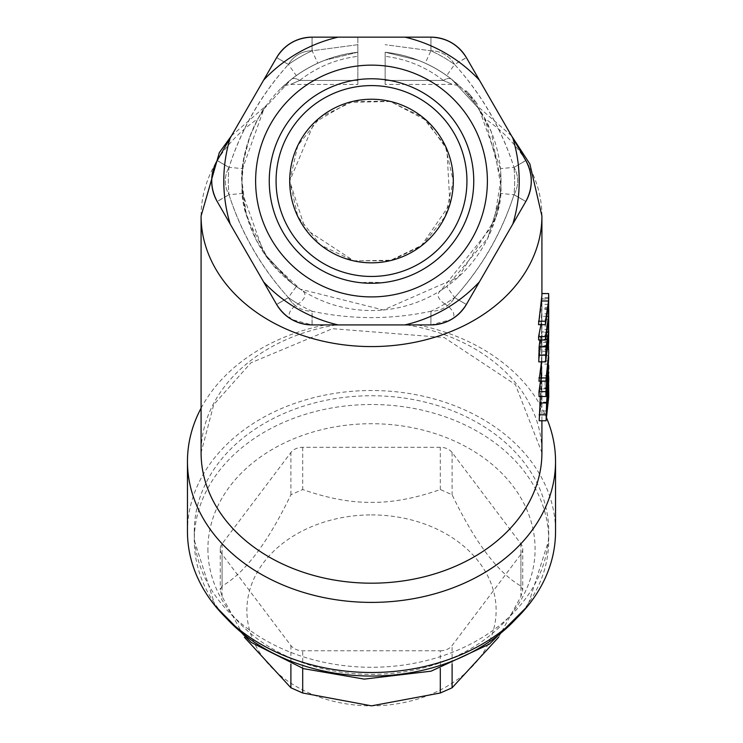 <?xml version="1.0" encoding="UTF-8"?>
<svg xmlns="http://www.w3.org/2000/svg" width="743" height="743" viewBox="0 0 743 743"><rect width="100%" height="100%" fill="white"/><g stroke="black" fill="none" stroke-linecap="round" stroke-linejoin="round"><path stroke-width="0.56" stroke-dasharray="3.71 2.79" d="M269.254 181.032A102.246 102.246 0 0 0 422.628 269.579A102.246 102.246 0 0 0 422.628 92.485A102.246 102.246 0 0 0 269.254 181.032M289.705 181.032L297.804 145.535L320.502 117.078L353.296 101.28L389.704 101.28L422.498 117.078L445.196 145.535L453.295 181.032L445.196 216.519L422.498 244.986L389.704 260.774L353.296 260.774L320.502 244.986L297.804 216.519L289.705 181.032A81.795 81.795 0 0 0 412.402 251.868A81.795 81.795 0 0 0 412.402 110.187A81.795 81.795 0 0 0 289.705 181.032L305.252 229.03L353.928 260.923L392.137 260.18L420.984 246.165L449.924 204.269L446.905 149.334L426.371 120.366L390.391 101.466L349.071 102.385L314.289 122.576L289.705 181.032M276.071 181.032A95.429 95.429 0 0 1 419.219 98.382A95.429 95.429 0 0 1 419.219 263.672A95.429 95.429 0 0 1 276.071 181.032M360.903 282.73A102.246 102.246 0 0 1 284.773 126.877A102.246 102.246 0 0 1 458.227 126.877A102.246 102.246 0 0 1 382.097 282.73A222.454 170.416 -90 0 0 360.903 282.73L371.5 283.278A102.246 102.246 0 0 0 460.047 129.904A102.246 102.246 0 0 0 282.953 129.904A102.246 102.246 0 0 0 371.5 283.278L382.097 282.73M371.5 296.912A115.88 115.88 0 0 1 271.149 123.087A115.88 115.88 0 0 1 471.851 123.087A115.88 115.88 0 0 1 371.5 296.912M231.463 135.811L266.245 105.562L257.988 118.676L249.824 136.656L243.648 160.367L241.986 181.032L246.026 213.13L256.224 240.054L271.511 263.347L293.216 284.207L301.899 290.253A129.514 129.514 0 0 1 296.308 286.482L291.395 282.795L263.867 253.057L242.58 193.421A129.514 129.514 0 0 1 242.58 168.642L263.876 108.98L291.377 79.278L296.308 75.582A129.514 129.514 0 0 1 317.772 63.183L324.682 60.276L357.866 52.233L357.866 44.654L357.866 84.433L357.866 52.233A129.514 129.514 0 0 0 261.685 249.685A129.514 129.514 0 0 0 481.315 249.685A129.514 129.514 0 0 0 385.134 52.233L385.134 84.433L385.134 52.233L418.318 60.276L425.228 63.183A129.514 129.514 0 0 1 446.692 75.582L451.605 79.269L479.133 108.998L500.42 168.642A129.514 129.514 0 0 1 500.42 193.421L499.686 199.523L487.696 238.234L446.692 286.482L454.605 297.581L466.372 304.463L479.402 281.903A147.708 147.708 0 0 1 404.907 324.914L312.041 324.914L404.907 324.914M338.093 324.914A147.708 147.708 0 0 1 263.598 281.903L276.628 304.463A40.902 40.902 0 0 0 291.813 319.555L312.116 324.914L312.116 311.28C351.708 319.694 391.292 319.694 430.884 311.28L430.884 324.914L312.116 324.914M312.041 37.15L312.041 50.784L312.041 37.15C296.633 37.717 284.82 44.534 276.628 57.601L263.598 80.16A147.708 147.708 0 0 1 338.093 37.15L312.041 37.15L357.866 37.15L312.116 37.15L312.116 50.784A143.148 143.148 0 0 0 288.395 64.483L288.433 64.418A27.268 27.268 0 0 1 312.041 50.784A27.268 27.268 0 0 0 288.433 64.418L288.395 64.483A143.148 143.148 0 0 1 312.116 50.784L357.866 44.691L357.866 37.15L357.866 44.691L312.116 50.784L317.772 63.183A129.514 129.514 0 0 0 296.308 75.582L288.395 64.483L276.628 57.601L217.17 160.581A40.902 40.902 0 0 0 217.17 201.483L263.598 281.903M230.191 224.042A147.708 147.708 0 0 1 230.191 138.022L276.591 57.666M263.598 80.16L230.191 138.022M430.959 311.28L430.959 324.914L451.187 319.555C455.738 316.425 454.521 311.791 447.527 305.661A222.454 170.416 -90 0 0 444.843 303.961A143.148 143.148 0 0 0 454.605 297.581A143.148 143.148 0 0 1 430.884 311.28L430.959 311.28A27.268 27.268 0 0 0 454.567 297.646L454.605 297.581C481.687 267.517 501.479 233.228 513.989 194.722L500.42 193.421A129.514 129.514 0 0 0 500.42 168.642L513.989 167.333C501.488 128.845 481.696 94.565 454.605 64.483L446.692 75.582A129.514 129.514 0 0 0 425.228 63.183L430.884 50.784L430.959 37.15L338.093 37.15M404.907 37.15A147.708 147.708 0 0 1 479.402 80.16L512.809 138.022A147.708 147.708 0 0 1 512.809 224.042L466.409 304.398M479.402 281.903L512.809 224.042M548.724 313.472L548.668 293.578M548.724 299.197L548.715 298.677L541.898 298.677L541.916 309.664L541.907 299.002L541.731 304.324L538.517 324.663M541.907 299.002L548.724 299.002L548.678 301.574M541.916 295.37L541.749 319.769L538.629 340.006M540.941 324.663L541.916 309.664M548.724 360.299L548.483 345.774M548.724 372.159L548.668 365.333M548.427 364.098L541.601 364.098L541.916 372.159L539.028 396.53M548.436 360.875L541.61 360.875L541.601 364.098M548.724 355.479L541.907 355.479L538.926 381.159M540.486 381.159L541.907 355.479M546.867 388.84L539.975 388.84L541.916 368.853L541.61 360.875M548.455 349.377L541.628 349.377L541.916 360.299L539.975 388.84M548.464 345.504L541.638 345.504L541.628 349.377M541.536 361.86L541.638 345.504M548.724 397.087L548.668 375.847M548.575 375.744L541.758 375.744L541.916 397.087L539.195 420.761M540.328 396.53L541.758 375.744M548.371 388.32L541.545 388.32M547.164 402.13L540.282 402.13L539.966 413.572L541.916 393.53L541.879 380.945L541.916 393.53M546.857 413.572L539.966 413.572M548.724 381.4L548.715 380.908L541.879 380.945L540.282 402.13M548.362 388.598L541.796 388.598M541.888 380.908L548.715 380.908L548.622 384.679M548.724 324.858L548.705 316.221M548.724 336.505L548.687 329.92M541.471 339.449L541.285 336.44L539.808 346.015L539.622 354.671L541.471 339.449L547.545 339.449M548.167 336.393L541.322 336.393L548.12 336.44M547.099 342.477L541.471 342.477M546.532 354.671L539.622 354.671M546.709 346.015L539.808 346.015M548.501 329.428L541.675 329.428L541.916 336.505L538.786 361.86M548.501 325.973L541.675 325.973L541.675 329.428M548.566 338.882L541.74 338.882L541.675 325.973M548.557 334.926L541.74 334.926L541.74 338.882M539.994 340.006L541.656 332.678L541.712 309.32L541.74 334.926M548.529 313.806L541.703 313.806M548.483 332.678L541.656 332.678L541.508 331.907L547.247 331.907M548.529 309.32L541.712 309.32M548.724 345.774L548.687 339.579M548.483 335.399L541.656 335.399L541.907 345.774L541.656 335.399M548.613 341.604L541.907 341.604M548.473 339.57L541.647 339.57M548.334 345.774L541.907 345.774M444.843 303.961C437.339 298.612 436.085 294.052 441.101 290.253L493.621 224.145L500.996 178.831L485.012 118.676L476.755 105.562L491.207 131.595L500.921 185.964A129.514 99.209 180 0 1 495.535 218.303L499.25 202.31L500.921 185.964M217.207 160.516L229.011 167.333A143.148 143.148 0 0 0 229.011 194.722L228.974 194.666A27.268 27.268 0 0 1 228.974 167.398L228.974 167.398A27.268 27.268 0 0 0 228.974 194.666L229.011 194.722A143.148 143.148 0 0 1 229.011 167.333C241.373 128.762 261.164 94.472 288.395 64.483C261.313 94.547 241.521 128.836 229.011 167.333L242.58 168.642A129.514 129.514 0 0 0 242.58 193.421L229.011 194.722C241.512 233.218 261.304 267.499 288.395 297.581L296.308 286.482A129.514 129.514 0 0 0 301.899 290.253C306.98 293.875 305.726 298.445 298.157 303.961A222.454 170.416 -90 0 0 295.473 305.661C288.553 311.289 287.327 315.914 291.813 319.555M469.734 94.556L475.028 100.964A130.879 130.879 0 0 1 477.405 104.141L466.437 90.943A130.879 130.879 0 0 1 469.734 94.556L467.914 94.556A129.514 129.514 0 0 0 464.542 90.943L475.715 104.141A129.514 129.514 0 0 0 473.3 100.964L464.96 91.37L467.914 94.556L469.734 94.556M475.028 100.964L473.3 100.964L475.028 100.964M477.405 104.141L475.715 104.141M472.381 97.658L470.607 97.658M472.464 97.76L470.69 97.76M466.437 90.943L464.542 90.943M466.845 91.37L464.96 91.37L466.845 91.37M451.187 319.555A40.902 40.902 0 0 0 466.372 304.463L454.605 297.581C481.817 267.61 501.618 233.321 513.989 194.722L514.026 194.666A27.268 27.268 0 0 0 514.026 167.398L513.989 167.333C501.636 128.78 481.845 94.491 454.605 64.483L466.372 57.601L454.567 64.418A27.268 27.268 0 0 0 430.959 50.784L385.134 44.691L430.884 50.784A143.148 143.148 0 0 1 454.605 64.483L466.409 57.666M466.372 57.601C458.18 44.534 446.367 37.717 430.959 37.15L430.884 37.15M281.151 88.241L291.247 79.38A13.634 7.179 51.7 0 1 299.698 80.439A13.634 7.179 51.7 0 0 291.247 79.38C310.908 64.074 333.115 55.028 357.866 52.233C333.115 55.028 310.908 64.074 291.247 79.38L281.151 88.241L285.823 85.324L290.606 84.423L357.866 84.433M461.849 88.241L451.753 79.38A13.634 7.179 -51.7 0 0 443.302 80.439C455.162 85.556 455.162 85.556 443.302 80.439C455.162 85.556 455.162 85.556 443.302 80.439A13.634 7.179 -51.7 0 1 451.753 79.38C432.092 64.074 409.885 55.028 385.134 52.233C409.885 55.028 432.092 64.074 451.753 79.38L461.849 88.241L457.177 85.324L452.394 84.423L385.134 84.433M299.698 80.439C287.838 85.556 287.838 85.556 299.698 80.439C287.838 85.556 287.838 85.556 299.698 80.439C316.871 67.056 336.263 59.013 357.866 56.319C336.263 59.013 316.871 67.056 299.698 80.439L357.866 80.439L299.698 80.439M440.302 650.775A13.634 10.439 -0 0 0 452.106 645.546L520.917 554.259A13.634 10.439 -0 0 0 522.738 549.04A13.634 10.439 -0 0 0 520.917 543.82L452.106 452.524A13.634 10.439 -0 0 0 440.302 447.305L302.698 447.305A13.634 10.439 -0 0 0 290.894 452.524L222.083 543.82A13.634 10.439 -0 0 0 220.262 549.04A13.634 10.439 -0 0 0 222.083 554.259L290.894 645.546A13.634 10.439 -0 0 0 302.698 650.775L440.302 650.775L440.302 668.384M498.627 637.234L520.917 596.499L522.738 589.998L520.917 586.051C497.977 572.89 475.046 542.464 452.106 494.764L440.302 489.535C415.291 498.302 392.35 502.584 371.5 502.379C350.65 502.584 327.709 498.302 302.698 489.535L290.894 494.764C267.954 542.464 245.023 572.89 222.083 586.051L220.262 589.998L222.083 596.499L244.373 637.234M371.5 514.908A124.629 95.466 180 0 1 496.129 610.384A124.629 95.466 180 0 1 371.5 705.85A124.629 95.466 180 0 1 246.871 610.384A124.629 95.466 180 0 1 371.5 514.908M226.504 618.352A177.224 135.765 180 0 1 194.276 540.272L194.276 531.514A177.224 135.765 -0 0 0 371.5 667.279A177.224 135.765 -0 0 0 548.724 531.514A177.224 135.765 -0 0 0 371.5 395.75A177.224 135.765 -0 0 0 194.276 531.514M201.084 408.158A184.041 140.984 180 0 1 325.415 324.914L417.585 324.914A184.041 140.984 180 0 1 546.662 418.142M417.585 324.914L325.415 324.914M295.473 305.661A27.268 27.268 0 0 1 288.433 297.646L288.433 297.646A27.268 27.268 0 0 0 312.041 311.28L312.116 311.28A143.148 143.148 0 0 1 288.395 297.581C261.155 267.564 241.364 233.283 229.011 194.722L217.207 201.539M298.157 303.961A143.148 143.148 0 0 1 288.395 297.581L276.591 304.398M447.527 305.661A27.268 27.268 0 0 0 454.567 297.646L466.372 304.463C458.18 317.53 446.367 324.347 430.959 324.914L430.884 324.914M525.793 160.516L514.026 167.398A27.268 27.268 0 0 1 514.026 194.666L513.989 194.722A143.148 143.148 0 0 0 513.989 167.333A143.148 143.148 0 0 1 513.989 194.722L525.793 201.539M201.084 216.037A170.416 130.545 -0 0 1 257.988 118.676C283.603 80.606 236.729 136.684 242.079 185.964L243.75 202.31L247.465 218.303L267.796 258.62L300.163 289.129L383.407 309.998L458.282 277.167L495.535 218.303M446.692 286.482A129.514 129.514 0 0 1 441.101 290.253A129.514 129.514 0 0 0 446.692 286.482M466.372 304.463L525.83 201.483A40.902 40.902 0 0 0 525.83 160.581L512.809 138.022M217.17 160.581L228.974 167.398L217.17 160.581C209.953 174.215 209.953 187.849 217.17 201.483L228.974 194.666L217.17 201.483M276.628 304.463L288.433 297.646L276.628 304.463C284.82 317.53 296.633 324.347 312.041 324.914L312.041 311.28M525.83 201.483L514.026 194.666L525.83 201.483C533.047 187.849 533.047 174.215 525.83 160.581L514.026 167.398L525.83 160.581M187.459 531.514A184.041 140.984 180 0 1 371.5 390.521A184.041 140.984 180 0 1 555.541 531.514M548.678 301.184L541.861 301.184M548.557 304.324L541.731 304.324M548.51 297.506L541.684 297.506M548.223 308.661L541.907 308.661M547.21 316.323L541.749 316.323M548.575 319.769L541.749 319.769M548.65 307.407L541.833 307.407M548.074 384.029L541.601 384.029M548.39 382.348L541.554 382.348M546.848 410.944L539.957 410.944M548.436 387.688L541.61 387.688M548.548 385.97L541.796 385.97M547.452 340.062L540.588 340.062M546.514 351.244L539.604 351.244M546.309 336.802L540.514 336.802M406.672 324.914A170.416 130.545 180 0 1 541.916 452.645L515.428 384.642L444.184 337.526L332.502 328.694L250.902 362.825L213.724 404.675L201.084 452.645A170.416 130.545 180 0 1 336.328 324.914M541.916 216.037A170.416 130.545 -0 0 0 485.012 118.676M443.302 80.439C426.129 67.056 406.737 59.013 385.134 56.319C406.737 59.013 426.129 67.056 443.302 80.439L385.134 80.439L443.302 80.439M452.106 664.093L452.106 645.546M520.917 554.259L520.917 596.499M222.083 596.499L222.083 554.259M222.083 543.82L222.083 586.051M290.894 494.764L290.894 452.524M302.698 447.305L302.698 489.535M440.302 489.535L440.302 447.305M452.106 452.524L452.106 494.764M520.917 586.051L520.917 543.82M302.698 668.384L302.698 650.775M290.894 645.546L290.894 664.093M207.901 549.04A163.599 125.326 -0 0 0 453.295 657.574A163.599 125.326 -0 0 0 453.295 440.506A163.599 125.326 -0 0 0 207.901 549.04M215.284 606.056L194.276 540.272A177.224 135.765 180 0 1 371.5 404.508A177.224 135.765 180 0 1 548.724 540.272A177.224 135.765 180 0 1 516.496 618.352M430.959 50.784L430.959 37.15L430.959 50.784A27.268 27.268 0 0 1 454.567 64.418L454.605 64.483A143.148 143.148 0 0 0 430.884 50.784L430.959 50.784M288.433 64.418L276.628 57.601L288.433 64.418M247.465 218.303A129.514 99.209 180 0 1 242.079 185.964M548.613 375.679L541.796 375.679M541.916 313.472L541.916 320.289M541.916 324.858L541.916 332.957M541.916 336.505L541.916 353.046M541.916 360.29L541.916 368.853M541.916 372.159L541.916 377.481M541.916 397.087L541.916 420.761M357.866 37.15L355.089 37.15M385.134 37.15L387.911 37.15M357.866 52.233L324.682 60.276M220.262 549.04L220.262 589.998M522.738 549.04L522.738 589.998M548.724 531.514L548.724 540.272L527.716 606.056M291.395 282.795L263.867 253.057M263.876 108.98L291.377 79.278M385.134 52.233L418.318 60.276M451.605 79.269L479.133 108.998M499.686 199.523L487.696 238.234M511.537 135.811L476.755 105.562"/><path stroke-width="1.11" d="M289.705 181.032A81.795 81.795 0 0 1 412.402 110.187A81.795 81.795 0 0 1 412.402 251.868A81.795 81.795 0 0 1 289.705 181.032M276.071 181.032A95.429 95.429 0 0 0 419.219 263.672A95.429 95.429 0 0 0 419.219 98.382A95.429 95.429 0 0 0 276.071 181.032M269.254 181.032A102.246 102.246 0 0 1 422.628 92.485A102.246 102.246 0 0 1 422.628 269.579A102.246 102.246 0 0 1 269.254 181.032M255.62 181.032A115.88 115.88 0 0 0 429.445 281.383A115.88 115.88 0 0 0 429.445 80.671A115.88 115.88 0 0 0 255.62 181.032M338.093 37.15A147.708 147.708 0 0 0 263.598 80.16L230.191 138.022A147.708 147.708 0 0 0 230.191 224.042L263.598 281.903A147.708 147.708 0 0 0 338.093 324.914L404.907 324.914A147.708 147.708 0 0 0 479.402 281.903L512.809 224.042A147.708 147.708 0 0 0 512.809 138.022L479.402 80.16A147.708 147.708 0 0 0 404.907 37.15L312.041 37.15A40.902 40.902 0 0 0 291.59 42.63A40.902 40.902 0 0 1 312.041 37.15L312.116 37.15M541.823 293.513L548.668 293.578L548.548 300.971L545.446 321.217L545.473 324.663L548.557 304.324L548.724 299.002M548.678 301.184L548.566 316.323L545.557 336.56L545.576 340.006L548.575 319.769L548.724 313.472M545.473 324.663L538.517 324.663L541.916 295.37L541.916 216.037L529.88 163.999L511.537 135.811M545.446 321.217L538.489 321.217M548.668 293.578L541.916 293.578M545.557 336.56L538.61 336.56L540.941 324.663M545.576 340.006L538.629 340.006L538.61 336.56M548.483 345.774L548.724 353.046L545.854 381.159L548.724 353.046M548.724 356.733L545.929 391.626L545.956 396.53L548.724 372.159L546.867 388.84L548.724 356.724M548.668 365.333L548.724 368.853M545.956 396.53L539.028 396.53L539 391.626L540.486 381.159M545.929 391.626L539 391.626M545.854 381.159L538.926 381.159L541.536 361.86M545.836 377.946L538.898 377.946M548.668 375.847L546.569 402.966L546.114 420.761L539.195 420.761L540.328 396.53M546.114 420.761L548.724 397.087L548.724 393.53L546.848 410.944L548.696 380.945M548.622 384.679L548.724 393.53M548.705 316.221L548.483 332.678L548.334 331.907L547.247 331.907M548.483 332.678L546.04 346.851L545.678 355.163L545.724 361.86L548.724 332.957L548.566 338.882L548.724 320.289M548.687 329.92L548.724 332.957M548.12 336.44L548.306 342.477L546.532 354.671L546.709 346.015L548.167 336.393M548.306 342.477L547.099 342.477M545.724 361.86L538.786 361.86L539.112 346.851L539.994 340.006M548.687 339.579L548.613 341.604M548.724 341.604L548.334 345.774M244.373 637.234L290.894 687.786L302.698 693.005L371.5 705.85L440.302 693.005L452.106 687.786L498.627 637.234M546.662 418.142A184.041 140.984 180 0 1 555.541 461.403A184.041 140.984 180 0 1 371.5 602.397A184.041 140.984 180 0 1 187.459 461.403A184.041 140.984 180 0 1 201.084 408.158M404.907 37.15L430.959 37.15A40.902 40.902 0 0 1 466.372 57.601L479.402 80.16L466.372 57.601A40.902 40.902 0 0 0 430.959 37.15C446.367 37.717 458.18 44.534 466.372 57.601M263.598 80.16L276.628 57.601A40.902 40.902 0 0 1 291.59 42.63A40.902 40.902 0 0 0 276.628 57.601C284.82 44.534 296.633 37.717 312.041 37.15M230.191 224.042L217.17 201.483A40.902 40.902 0 0 1 217.17 160.581L230.191 138.022M338.093 324.914L312.041 324.914A40.902 40.902 0 0 1 276.628 304.463L263.598 281.903M479.402 281.903L466.372 304.463A40.902 40.902 0 0 1 430.959 324.914L404.907 324.914M512.809 138.022L525.83 160.581A40.902 40.902 0 0 1 525.83 201.483L512.809 224.042M466.372 304.463C458.18 317.53 446.367 324.347 430.959 324.914M525.83 160.581C533.047 174.215 533.047 187.849 525.83 201.483M217.17 201.483C209.953 187.849 209.953 174.215 217.17 160.581M312.041 324.914C296.633 324.347 284.82 317.53 276.628 304.463M555.541 461.403L555.541 531.514A184.041 140.984 180 0 1 371.5 672.499A184.041 140.984 180 0 1 187.459 531.514L187.459 461.403M548.548 300.971L541.721 300.971M548.724 308.661L548.223 308.661M548.566 316.323L547.21 316.323M546.569 402.966L539.669 402.966M546.077 414.845L539.158 414.845M548.297 339.449L547.545 339.449M545.678 355.163L538.74 355.163M546.04 346.851L539.112 346.851M547.387 336.802L546.309 336.802M541.916 420.761L541.916 452.645A170.416 130.545 180 0 1 371.5 583.19A170.416 130.545 180 0 1 201.084 452.645L201.084 216.037A170.416 130.545 -0 0 0 371.5 346.582A170.416 130.545 -0 0 0 541.916 216.037M452.106 687.786L452.106 664.093M440.302 668.384L440.302 693.005M302.698 693.005L302.698 668.384M290.894 664.093L290.894 687.786M516.496 618.352A177.224 135.765 180 0 1 226.504 618.352M548.724 295.37L548.724 299.197M548.724 309.664L548.724 313.481M548.724 377.481L548.724 381.4M527.716 606.056L489.358 644.172L431.07 671.18L364.219 679.111L303.571 668.663L251.153 642.407L215.284 606.056M231.463 135.811L219.334 152.603L201.084 216.037"/></g></svg>
